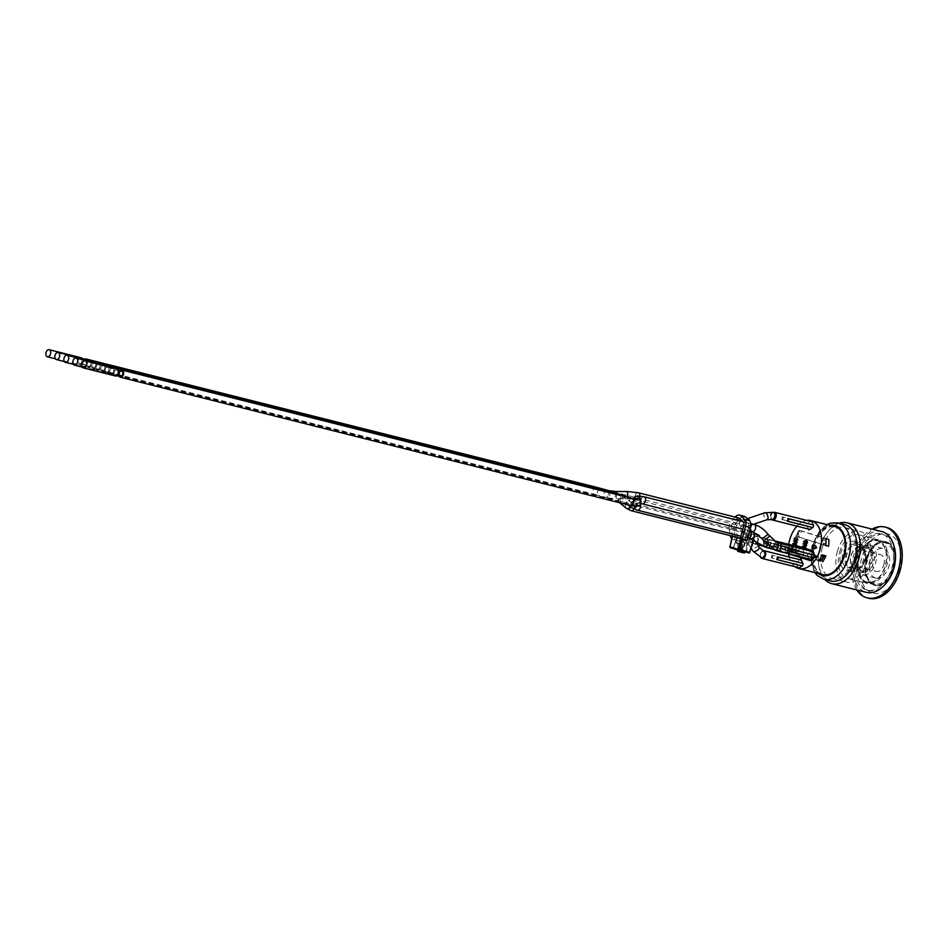 <?xml version="1.0" encoding="UTF-8"?>
<svg xmlns="http://www.w3.org/2000/svg" width="948" height="948" viewBox="0 0 948 948"><rect width="100%" height="100%" fill="white"/><g stroke="black" fill="none" stroke-linecap="round" stroke-linejoin="round"><path stroke-width="0.71" stroke-dasharray="4.74 3.56" d="M740.625 519.907L741.3 520.369L737.283 525.026L732.354 523.794L736.584 518.9L740.625 519.907A3.65 2.346 -75.9 0 0 739.44 523.58A3.65 2.346 -75.9 0 0 740.981 526.081A3.65 2.346 -75.9 0 0 744.121 523.237A3.65 2.346 -75.9 0 0 743.493 519.409L739.452 518.39M747.036 540.277L742.414 538.891L745.187 539.744L748.707 526.981L743.777 525.737M745.187 539.744L740.258 538.511M735.245 517.11L731.335 521.637L736.264 522.881A6.636 4.278 -75.9 0 0 734.19 530.394L729.261 529.162A6.636 4.278 104.1 0 1 731.335 521.637M729.261 529.162L730.327 535.632M730.339 535.703L735.269 536.935A6.636 4.278 -75.9 0 0 737.852 540.597L732.923 539.365A6.636 4.278 104.1 0 1 731.69 538.594M732.923 539.365L737.852 540.597M735.269 536.959L734.558 539.874M733.752 536.497L733.716 536.485A3.65 2.346 -75.9 0 1 732.294 534.471L731.216 527.929A3.65 2.346 -75.9 0 1 732.354 523.794M738.729 517.987A3.65 2.346 -75.9 0 0 736.584 518.9M736.667 540.526L741.028 541.829L736.667 540.526L737.473 537.694M740.281 541.64L737.959 550.101M739.807 550.61L742.165 542.055L741.348 541.806L742.083 539.128M744.381 516.328A6.636 4.278 -75.9 0 0 740.495 517.975L735.565 516.743M735.269 536.935L734.19 530.394M743.149 521.91L748.067 523.154L743.493 519.409M738.682 537.729L738.646 537.717A3.65 2.346 104.1 0 1 737.224 535.703L736.146 529.162L731.216 527.929M737.224 535.703L732.294 534.471M741.597 541.758L745.211 542.884L741.597 541.758L741.075 543.322L741.597 541.758M747.012 540.372L746.277 543.038L741.348 541.806M736.264 522.881L740.495 517.975M741.3 520.369L744.05 519.326L744.69 519.931M753.518 524.291L749.56 525.63A3.65 1.849 -108.6 0 1 746.645 522.763A3.65 1.849 -108.6 0 1 747.225 518.71L747.368 518.663A3.65 1.849 -108.6 0 0 747.225 518.71L744.05 519.326M736.146 529.162A3.65 2.346 104.1 0 1 737.283 525.026M739.476 541.107L740.198 538.203M746.277 543.038L747.095 543.287L744.737 551.855M744.405 553.051L742.568 552.483L745.211 542.884M742.414 538.891L741.846 540.716M748.067 523.154A3.65 2.346 104.1 0 1 748.707 526.981M742.165 542.055L747.095 543.287M742.568 552.483L737.639 551.238M744.476 542.694L742.758 548.928L739.31 548.062L741.028 541.829M747.083 540.123L740.341 538.239M741.703 541.806L740.506 543.903L737.046 543.026L737.271 540.692M736.928 539.483L735.885 541.995L736.489 543.512L739.938 544.389L741.893 543.607A1.327 0.853 104.1 0 1 742.426 544.662L742.296 548.762L741.36 548.75L742.983 548.987L742.165 549.449L744.559 542.694M735.885 541.995L737.461 542.493L738.042 543.785L738.184 548.418L737.864 547.648L741.36 548.75L741.49 544.65L742.426 544.662M740.127 541.581L738.741 548.584L739.31 548.062L737.864 547.648L737.828 543.654L741.49 544.65L737.046 543.026L736.489 543.512M749.003 552.909A0.83 0.64 107.2 0 1 748.873 552.897L740.495 550.302L740.198 549.378L741.324 549.686A0.83 0.64 -72.8 0 1 740.495 550.302L730.398 547.754L730.007 546.806M749.69 552.305A0.83 0.64 107.2 0 0 749.702 552.281L752.925 541.936M771.376 519.386L770.783 515.439L773.165 512.311M773.722 512.513A3.65 2.346 -75.9 0 0 770.985 515.522A3.65 2.346 -75.9 0 0 771.968 519.468M808.241 523.391L782.515 516.873L808.241 523.391A3.982 2.56 104.1 0 1 811.168 521.519M783.368 517.134A3.982 2.56 -75.9 0 0 782.669 519.694L807.53 525.939L806.677 525.678L807.388 523.118M808.976 529.185A3.982 2.56 104.1 0 1 808.585 529.02L808.834 529.091A3.982 2.56 104.1 0 1 807.53 525.939M813.017 527.645L812.163 527.372A3.982 2.56 104.1 0 1 812.14 527.42M812.163 527.372L787.29 521.127M782.515 516.873L781.816 519.433L782.669 519.694M781.816 519.433L806.677 525.678M787.847 553.537A23.072 14.86 104.1 0 1 787.492 549.71L787.622 546.972L788.416 547.209L765.51 541.462A3.982 2.56 -75.9 0 0 764.953 544.057L787.492 549.71A23.072 14.86 104.1 0 1 787.48 548.833L787.883 547.221L791.924 545.219M788.416 547.209A3.982 2.56 104.1 0 1 791.497 545.041M756.658 543.275L754.584 543.986L753.162 542.552L752.925 540.253L753.992 537.492L755.888 536.224L757.677 537.137L758.21 539.768L757.227 542.6M757.014 542.481L757.985 539.815L757.488 537.362L755.947 536.532L754.181 537.635L753.376 542.363L754.655 543.654L756.516 543.05M792.315 551.203L769.409 545.444A3.982 2.56 -75.9 0 0 770.072 543.915A3.982 2.56 -75.9 0 0 770.262 542.931L793.95 548.928L793.251 551.487L792.315 551.203A3.982 2.56 104.1 0 1 789.554 552.767A3.982 2.56 104.1 0 1 787.847 549.816M792.647 545.929A3.982 2.56 104.1 0 1 793.156 548.691M765.51 541.462L787.622 546.972M764.716 541.213L764.017 543.773L764.953 544.057M769.409 545.444L770.345 545.728L771.056 543.168L770.262 542.931M764.017 543.773L786.911 549.532M793.251 551.487L770.345 545.728M771.056 543.168L793.95 548.928M797.671 561.773L771.945 555.255L797.671 561.773A3.982 2.56 104.1 0 1 799.211 560.114L798.963 560.055A3.982 2.56 104.1 0 1 799.816 559.794L800.065 559.853A3.982 2.56 104.1 0 1 800.491 559.877L800.859 558.55M772.798 555.516A3.982 2.56 -75.9 0 0 772.099 558.076L796.96 564.333L796.107 564.06L796.806 561.5M802.446 566.027L801.581 565.766A3.982 2.56 104.1 0 1 801.558 565.802M798.654 567.627A3.982 2.56 104.1 0 1 796.96 564.333M801.581 565.766L776.72 559.51M760.723 557.673L760.355 553.359L762.785 550.622M763.65 550.954L763.353 550.895C759.869 553.016 759.431 555.398 762.038 558.052M771.945 555.255L771.234 557.815L796.107 564.06M771.234 557.815L772.099 558.076M763.815 546.107L763.602 542.078L766.268 539.211L767.43 539.376L767.927 545.183M767.75 545.029L768.283 543.773L767.299 539.685L765.569 539.791L763.519 543.536L764.811 546.593M802.529 554.367L779.635 548.608A3.982 2.56 -75.9 0 0 780.299 547.079A3.982 2.56 -75.9 0 0 780.477 546.095L804.177 552.091L803.466 554.651L802.529 554.367A3.982 2.56 104.1 0 1 799.768 555.943A3.982 2.56 104.1 0 1 798.074 552.98L797.126 552.696L797.837 550.136L798.631 550.385A3.982 2.56 104.1 0 1 801.712 548.217M802.861 549.093A3.982 2.56 104.1 0 1 803.383 551.855M798.631 550.385L775.737 544.626A3.982 2.56 -75.9 0 0 775.168 547.233L798.074 552.98M775.737 544.626L797.837 550.136M774.943 544.377L774.232 546.937L775.168 547.233M779.635 548.608L780.571 548.904L781.27 546.344L780.477 546.095M774.232 546.937L797.126 552.696M803.466 554.651L780.571 548.904M781.27 546.344L804.177 552.091M808.845 553.549L785.157 547.541L808.845 553.549A3.982 2.56 104.1 0 1 811.476 551.333L812.531 554.864L814.036 555.327L813.597 556.926L812.448 556.571A21.413 13.793 104.1 0 1 810.576 559.142M813.692 557.827L812.744 557.531A3.982 2.56 104.1 0 1 812.72 557.578M773.829 549.2L773.509 545.088L776.163 542.173M777.052 542.647L775.014 543.038L773.722 545.112L773.568 547.92L774.812 549.65M785.157 547.541L784.458 550.101L807.352 555.86L808.052 553.3M812.744 557.531L789.85 551.772M784.458 550.101L807.352 555.86M785.951 547.79A3.982 2.56 -75.9 0 0 785.394 550.397M809.983 559.107A3.982 2.56 104.1 0 1 808.289 556.144M809.26 530.122L808.834 529.091M811.417 560.908L789.85 554.225A23.072 14.86 104.1 0 1 789.447 549.33L787.444 548.821M789.447 549.33L787.48 548.833M789.411 549.319L789.85 547.719L787.883 547.221M799.211 560.114L800.065 559.853M795.088 566.738A24.731 15.926 104.1 0 1 793.452 565.257A24.731 15.926 104.1 0 1 789.21 557.045M814.379 555.327L812.531 554.864M866.602 559.273A22.574 14.54 -75.9 0 0 875.004 585.461A22.574 14.54 -75.9 0 0 894.604 567.117A22.574 14.54 -75.9 0 0 886.001 541.687A22.574 14.54 -75.9 0 0 866.602 559.273M865.986 559.119A22.574 14.54 104.1 0 1 885.385 541.533A22.574 14.54 104.1 0 1 893.988 566.963A22.574 14.54 104.1 0 1 874.388 585.307A22.574 14.54 104.1 0 1 865.986 559.119M789.85 547.719L788.44 547.399M90.178 360.524A3.65 2.346 -75.9 0 0 87.015 363.499A3.65 2.346 -75.9 0 0 88.401 367.611A3.65 2.346 -75.9 0 0 91.541 364.767A3.65 2.346 -75.9 0 0 91.221 361.318M90.83 364.542A2.489 1.6 -75.9 0 0 89.894 361.662A2.489 1.6 -75.9 0 0 87.737 363.676A2.489 1.6 -75.9 0 0 88.685 366.485A2.489 1.6 -75.9 0 0 90.83 364.542M81.184 357.74A3.65 2.346 -75.9 0 0 78.02 360.714A3.65 2.346 -75.9 0 0 79.407 364.826A3.65 2.346 -75.9 0 0 82.547 361.982A3.65 2.346 -75.9 0 0 82.227 358.534M81.836 361.757A2.489 1.6 -75.9 0 0 80.9 358.865A2.489 1.6 -75.9 0 0 78.743 360.892A2.489 1.6 -75.9 0 0 79.691 363.7A2.489 1.6 -75.9 0 0 81.836 361.757M86.754 363.001A2.489 1.6 104.1 0 1 84.621 364.933A2.489 1.6 104.1 0 1 83.673 362.136A2.489 1.6 104.1 0 1 85.83 360.11A2.489 1.6 104.1 0 1 86.754 363.001M95.748 365.786A2.489 1.6 104.1 0 1 93.603 367.717A2.489 1.6 104.1 0 1 92.655 364.921A2.489 1.6 104.1 0 1 94.824 362.894A2.489 1.6 104.1 0 1 95.748 365.786M620.596 497.83L627.351 498.293C630.704 498.529 630.669 497.866 627.244 496.314L621.627 495.152C617.195 495.413 616.852 496.302 620.596 497.83A3.65 0.758 -74.1 0 1 620.596 497.83A3.65 0.758 -74.1 0 0 620.336 501.456L634.082 505.166A3.65 2.346 -75.9 0 0 637.222 502.322A3.65 2.346 -75.9 0 0 635.859 498.091A3.65 2.346 -75.9 0 0 632.731 500.923A3.65 2.346 -75.9 0 0 634.082 505.166L741.952 532.29A3.65 2.346 -75.9 0 0 745.092 529.446A3.65 2.346 -75.9 0 0 743.73 525.204A3.65 2.346 -75.9 0 0 741.206 526.65A3.65 2.346 -75.9 0 0 740.483 530.406A3.65 2.346 -75.9 0 0 741.952 532.29L744.796 533.712A3.65 3.223 -26.7 0 0 751.622 531.472M84.822 359.185A3.65 2.346 -75.9 0 0 82.784 362.906A3.65 2.346 -75.9 0 0 84.336 366.058A3.65 2.346 -75.9 0 0 87.477 363.214A3.65 2.346 -75.9 0 0 87.157 359.766M93.816 361.97A3.65 2.346 -75.9 0 0 91.778 365.691A3.65 2.346 -75.9 0 0 93.331 368.855A3.65 2.346 -75.9 0 0 96.459 366.011A3.65 2.346 -75.9 0 0 96.139 362.551M815.564 557.424L812.448 556.571M833.766 526.33A24.897 16.033 -75.9 0 0 814.202 546.012A24.897 16.033 -75.9 0 0 821.715 574.298M822.971 574.772A24.897 16.033 -75.9 0 0 823.468 574.903A24.897 16.033 -75.9 0 0 845.083 554.675A24.897 16.033 -75.9 0 0 835.603 526.626A24.897 16.033 -75.9 0 0 835.105 526.507M823.504 574.749A24.731 15.926 104.1 0 1 822.971 574.595A24.731 15.926 104.1 0 1 814.19 546.463A24.731 15.926 104.1 0 1 835.567 526.78M836.681 527.135A24.731 15.926 104.1 0 1 844.976 554.651A24.731 15.926 104.1 0 1 824.665 574.962M844.739 524.635A29.044 18.711 -75.9 0 0 826.206 533.771A29.044 18.711 -75.9 0 0 819.771 547.269A29.044 18.711 -75.9 0 0 818.562 564.155A29.044 18.711 -75.9 0 0 829.95 580.792A29.044 18.711 -75.9 0 0 830.578 580.97M820.731 574.05A24.897 16.033 104.1 0 1 813.218 545.764A24.897 16.033 104.1 0 1 832.782 526.081M839.063 523.213A31.367 20.204 -75.9 0 0 827.011 532.681A31.367 20.204 -75.9 0 0 818.764 565.494A31.367 20.204 -75.9 0 0 824.902 579.548M881.747 531.544A31.367 20.204 -75.9 0 0 854.646 556.512A31.367 20.204 -75.9 0 0 865.773 592.192A31.367 20.204 -75.9 0 0 866.448 592.381M856.222 556.429A29.044 18.711 -75.9 0 0 867.017 590.13A29.044 18.711 -75.9 0 0 891.985 567.508A29.044 18.711 -75.9 0 0 881.178 533.807A29.044 18.711 -75.9 0 0 856.222 556.429M893.964 545.929A29.044 18.711 -75.9 0 0 883.145 534.293A29.044 18.711 -75.9 0 0 858.189 556.926A29.044 18.711 -75.9 0 0 868.984 590.628A29.044 18.711 -75.9 0 0 884.01 585.485M899.308 569.404A30.537 19.671 104.1 0 1 872.397 593.01A30.537 19.671 104.1 0 1 861.696 557.756A30.537 19.671 104.1 0 1 888.608 534.151A30.537 19.671 104.1 0 1 899.308 569.404M886.7 527.491A36.51 23.522 -75.9 0 0 855.309 555.931A36.51 23.522 -75.9 0 0 868.095 598.081A36.51 23.522 -75.9 0 0 868.889 598.307M856.755 589.94A36.51 23.522 104.1 0 1 872.042 529.114M820.648 560.588A21.413 13.793 -75.9 0 0 823.065 556.713L822.331 556.523A21.413 13.793 104.1 0 1 819.984 560.315L817.022 559.569A21.413 13.793 104.1 0 1 816.595 560.126L819.048 560.742M789.85 554.225L787.871 553.727M814.249 548.856L812.732 546.522L814.225 545.42M814.32 548.347L816.204 547.648L815.292 546.226M796.581 544.792L792.884 543.157M793.132 543.216L796.19 542.209M796.439 542.268L793.381 541.344M795.728 540.893L794.305 538.689L795.716 537.658M795.81 540.419L797.588 539.768L796.711 538.417M806.037 547.719L802.352 546.084M802.589 546.143L805.658 545.147M805.907 545.207L802.849 544.271M805.243 543.334L807.068 542.611L805.077 540.905M804.982 543.761L803.785 541.592L806.084 540.514M790.407 547.897L794.768 545.159M796.972 526.164A24.731 15.926 104.1 0 1 805.753 520.594A24.731 15.926 104.1 0 1 806.736 520.405M825.874 538.654L825.898 538.642A24.067 15.5 -75.9 0 0 825.898 538.642L823.99 538.049A21.413 13.793 104.1 0 1 824.132 543.299L825.198 543.631A23.072 14.86 104.1 0 1 825.033 545.313L825.661 545.503M795.751 536.272L797.292 536.71A23.072 14.86 104.1 0 1 800.645 530.809L798.986 530.323A24.731 15.926 104.1 0 0 795.751 536.272L798.702 537.006A24.731 15.926 104.1 0 1 801.937 531.07L828.825 539.4M799.946 530.596A24.067 15.5 -75.9 0 0 796.664 536.521M823.99 538.049L822.757 537.741A21.413 13.793 104.1 0 1 822.9 542.991L824.132 543.299M822.9 542.991L825.198 543.631M823.966 543.322A23.072 14.86 104.1 0 1 823.8 545.005L825.033 545.313M797.292 536.71L796.059 536.402A23.072 14.86 104.1 0 1 799.413 530.501L800.645 530.809M799.413 530.501L822.757 537.741M823.8 545.005L796.059 536.402M798.702 537.006L825.672 545.373M824.819 555.575A23.072 14.86 -75.9 0 0 824.843 555.528L821.158 554.592A23.072 14.86 104.1 0 1 820.909 555.161L821.975 555.421M823.859 555.895A23.072 14.86 104.1 0 1 823.397 556.855L822.331 556.523M795.917 552.874L794.969 552.613A24.067 15.5 104.1 0 1 795.171 547.043L796.083 547.304A23.404 15.073 -75.9 0 0 795.917 552.874L796.154 552.945A23.072 14.86 104.1 0 1 796.296 547.363L796.083 547.304M796.296 547.363L795.171 547.043M819.984 560.315L821.383 560.742M817.022 559.569L819.368 560.268M818.894 560.149A24.067 15.5 -75.9 0 0 821.537 555.35L821.963 555.457M821.537 555.35L820.909 555.161M792.706 546.427A24.067 15.5 -75.9 0 0 792.504 551.997L794.969 552.613M792.504 551.997L796.154 552.945M823.065 556.713L824.144 557.045M793.346 546.629A23.072 14.86 104.1 0 1 793.417 546.001L797.102 546.937A23.072 14.86 -75.9 0 0 796.948 553.822L793.251 552.897A23.072 14.86 104.1 0 1 793.203 552.21M793.251 552.897L795.775 553.466A24.731 15.926 104.1 0 1 796.059 546.605L797.102 546.937M795.775 553.466L796.948 553.822M824.843 555.528L825.898 555.848M796.059 546.605L793.417 546.001M821.158 554.592L822.2 554.924M792.374 545.681A24.731 15.926 -75.9 0 0 792.078 552.53M818.965 560.861L816.595 560.126M801.937 531.07L798.986 530.323M788.618 553.964A24.731 15.926 104.1 0 1 788.736 544.353M117.161 368.891A3.65 2.346 -75.9 0 0 113.985 371.853A3.65 2.346 -75.9 0 0 115.383 375.965M117.801 372.908A2.489 1.6 -75.9 0 0 116.877 370.016A2.489 1.6 -75.9 0 0 114.72 372.043A2.489 1.6 -75.9 0 0 115.668 374.839A2.489 1.6 -75.9 0 0 117.801 372.908M108.167 366.106A3.65 2.346 -75.9 0 0 104.991 369.068A3.65 2.346 -75.9 0 0 106.389 373.18A3.65 2.346 -75.9 0 0 109.53 370.336A3.65 2.346 -75.9 0 0 109.21 366.888M108.807 370.123A2.489 1.6 -75.9 0 0 107.882 367.231A2.489 1.6 -75.9 0 0 105.726 369.258A2.489 1.6 -75.9 0 0 106.674 372.054A2.489 1.6 -75.9 0 0 108.807 370.123M99.173 363.321A3.65 2.346 -75.9 0 0 96.009 366.284A3.65 2.346 -75.9 0 0 97.395 370.395A3.65 2.346 -75.9 0 0 100.535 367.551A3.65 2.346 -75.9 0 0 100.215 364.103M99.813 367.326A2.489 1.6 -75.9 0 0 98.888 364.447A2.489 1.6 -75.9 0 0 96.732 366.461A2.489 1.6 -75.9 0 0 97.68 369.27A2.489 1.6 -75.9 0 0 99.813 367.326M104.742 368.571A2.489 1.6 104.1 0 1 102.597 370.514A2.489 1.6 104.1 0 1 101.649 367.706A2.489 1.6 104.1 0 1 103.818 365.679A2.489 1.6 104.1 0 1 104.742 368.571M120.586 376.083A2.489 1.6 104.1 0 1 119.638 373.275A2.489 1.6 104.1 0 1 121.806 371.249M113.736 371.355A2.489 1.6 104.1 0 1 111.591 373.299A2.489 1.6 104.1 0 1 110.643 370.49A2.489 1.6 104.1 0 1 112.812 368.464A2.489 1.6 104.1 0 1 113.736 371.355M633.679 498.707A3.65 3.602 172.5 0 0 633.406 500.082L639.509 503.258L634.402 503.163L633.62 498.695M636.072 503.518A3.65 3.602 172.5 0 0 640.682 499.572L640.493 501.172L638.217 503.139L640.777 503.507L639.153 503.104A3.65 2.346 -75.9 0 0 639.106 503.092A3.65 2.346 -75.9 0 0 635.93 506.054A3.65 2.346 -75.9 0 0 637.329 510.166M120.135 370.834A3.65 2.346 -75.9 0 0 118.915 375.657M748.588 536.639C746.905 535.17 746.977 534.577 748.79 534.85L751.93 536.319L755.295 541.272L748.588 536.639A3.65 2.785 -62 0 0 748.671 537.089A3.65 2.785 -62 0 0 749.844 538.665M111.805 367.54A3.65 2.346 -75.9 0 0 109.767 371.261A3.65 2.346 -75.9 0 0 111.307 374.424A3.65 2.346 -75.9 0 0 114.447 371.58A3.65 2.346 -75.9 0 0 114.127 368.132M102.811 364.755A3.65 2.346 -75.9 0 0 100.772 368.476A3.65 2.346 -75.9 0 0 102.313 371.64A3.65 2.346 -75.9 0 0 105.453 368.796A3.65 2.346 -75.9 0 0 105.133 365.336M866.436 559.273A21.247 13.687 104.1 0 1 884.697 542.73A21.247 13.687 104.1 0 1 892.791 566.667A21.247 13.687 104.1 0 1 874.34 583.932A21.247 13.687 104.1 0 1 866.436 559.273M875.466 578.043A15.263 9.836 104.1 0 1 870.051 560.671A15.263 9.836 104.1 0 1 883.24 548.525A15.263 9.836 104.1 0 1 883.572 548.619A15.263 9.836 104.1 0 1 888.987 565.98A15.263 9.836 104.1 0 1 875.798 578.138A15.263 9.836 104.1 0 1 875.466 578.043M859.054 557.424A21.247 13.687 104.1 0 1 877.315 540.87A21.247 13.687 104.1 0 1 885.396 564.807A21.247 13.687 104.1 0 1 866.946 582.072A21.247 13.687 104.1 0 1 859.054 557.424M858.852 557.317A22.574 14.54 -75.9 0 0 867.242 583.518A22.574 14.54 -75.9 0 0 886.842 565.174A22.574 14.54 -75.9 0 0 878.251 539.744A22.574 14.54 -75.9 0 0 858.852 557.317M870.276 545.278A15.263 9.836 104.1 0 1 875.691 562.638A15.263 9.836 104.1 0 1 862.502 574.796A15.263 9.836 104.1 0 1 862.17 574.701A15.263 9.836 104.1 0 1 856.755 557.329A15.263 9.836 104.1 0 1 869.944 545.183A15.263 9.836 104.1 0 1 870.276 545.278M863 571.656A12.111 7.797 104.1 0 1 858.71 557.874A12.111 7.797 104.1 0 1 869.174 548.24A12.111 7.797 104.1 0 1 869.435 548.311A12.111 7.797 104.1 0 1 873.736 562.093A12.111 7.797 104.1 0 1 863.273 571.739A12.111 7.797 104.1 0 1 863 571.656M866.97 547.695A12.111 7.797 104.1 0 1 871.271 561.477A12.111 7.797 104.1 0 1 860.808 571.111A12.111 7.797 104.1 0 1 860.547 571.04A12.111 7.797 104.1 0 1 856.245 557.258A12.111 7.797 104.1 0 1 866.709 547.624A12.111 7.797 104.1 0 1 866.97 547.695M860.192 572.319A13.438 8.662 104.1 0 1 855.416 557.033A13.438 8.662 104.1 0 1 867.041 546.332A13.438 8.662 104.1 0 1 867.325 546.415A13.438 8.662 104.1 0 1 872.101 561.702A13.438 8.662 104.1 0 1 860.476 572.402A13.438 8.662 104.1 0 1 860.192 572.319M858.71 544.247A13.438 8.662 104.1 0 1 863.474 559.533A13.438 8.662 104.1 0 1 851.861 570.234A13.438 8.662 104.1 0 1 851.577 570.151A13.438 8.662 104.1 0 1 846.801 554.864A13.438 8.662 104.1 0 1 858.414 544.164A13.438 8.662 104.1 0 1 858.71 544.247M851.174 571.597A14.931 9.622 104.1 0 1 845.877 554.604A14.931 9.622 104.1 0 1 858.781 542.718A14.931 9.622 104.1 0 1 859.101 542.801A14.931 9.622 104.1 0 1 864.41 559.794A14.931 9.622 104.1 0 1 851.505 571.691A14.931 9.622 104.1 0 1 851.174 571.597M853.935 541.509A14.931 9.622 104.1 0 1 859.232 558.502A14.931 9.622 104.1 0 1 846.327 570.388A14.931 9.622 104.1 0 1 846.007 570.293A14.931 9.622 104.1 0 1 840.71 553.3A14.931 9.622 104.1 0 1 853.615 541.415A14.931 9.622 104.1 0 1 853.935 541.509M857.122 558.111A11.613 7.477 104.1 0 1 847.133 567.165A11.613 7.477 104.1 0 1 842.713 554.082A11.613 7.477 104.1 0 1 852.797 544.638A11.613 7.477 104.1 0 1 857.122 558.111M865.251 560.161A11.613 7.477 -75.9 0 0 860.926 546.676A11.613 7.477 -75.9 0 0 850.842 556.12A11.613 7.477 -75.9 0 0 855.262 569.215A11.613 7.477 -75.9 0 0 865.251 560.161M883.844 564.724A8.627 5.558 -75.9 0 0 880.633 554.71A8.627 5.558 -75.9 0 0 873.144 561.726A8.627 5.558 -75.9 0 0 876.426 571.454A8.627 5.558 -75.9 0 0 883.844 564.724M865.05 560.102A11.281 7.264 -75.9 0 0 865.512 553.537A11.281 7.264 -75.9 0 0 855.558 548.513A11.281 7.264 -75.9 0 0 851.399 565.055A11.281 7.264 -75.9 0 0 862.55 565.34A11.281 7.264 -75.9 0 0 865.05 560.102M865.382 560.09A8.627 5.558 104.1 0 1 863.474 564.096A8.627 5.558 104.1 0 1 857.964 566.809A8.627 5.558 104.1 0 1 854.669 557.08A8.627 5.558 104.1 0 1 862.17 550.065A8.627 5.558 104.1 0 1 865.737 555.066A8.627 5.558 104.1 0 1 865.382 560.09M822.248 547.991A26.224 16.886 104.1 0 1 844.787 527.562A26.224 16.886 104.1 0 1 854.539 557.993A26.224 16.886 104.1 0 1 832 578.422A26.224 16.886 104.1 0 1 822.248 547.991M837.274 551.76A26.224 16.886 104.1 0 1 859.812 531.342A26.224 16.886 104.1 0 1 869.802 560.884A26.224 16.886 104.1 0 1 847.026 582.202A26.224 16.886 104.1 0 1 837.274 551.76M839.525 552.459A22.574 14.54 104.1 0 1 858.924 534.873A22.574 14.54 104.1 0 1 867.515 560.315A22.574 14.54 104.1 0 1 847.915 578.659A22.574 14.54 104.1 0 1 839.525 552.459M739.938 544.389L741.3 543.358M736.869 537.516L732.982 548.442L739.144 549.994L739.867 549.39L733.42 547.778L738.705 549.425A0.83 0.64 -72.8 0 1 737.888 550.03L732.78 548.454A0.83 0.64 107.2 0 0 733.598 547.837L736.821 537.492M743.031 539.045L739.867 549.39L740.992 549.698A0.83 0.64 107.2 0 0 741.395 550.622L746.503 552.198A0.83 0.64 -72.8 0 1 746.1 551.286L746.289 552.21L740.139 550.658L738.705 549.425L741.94 539.08M741.893 543.607L737.734 543.24L737.698 547.754A0.664 0.664 0 0 0 738.16 548.406L738.717 548.584A0.664 0.664 0 0 0 738.741 548.584L742.177 549.449A0.664 0.664 0 0 0 742.983 548.987L744.701 542.742M737.994 543.548A1.327 0.853 -75.9 0 0 737.461 542.493M739.144 549.994L732.543 548.347L733.42 547.778L736.75 537.469M748.695 540.787L746.289 552.21M740.139 550.658L737.888 550.03M748.624 540.775L746.1 551.286L740.992 549.698L743.516 539.175M742.426 539.211L739.843 549.733L745.993 551.286L748.576 540.763M742.782 538.855L740.198 549.378L730.102 546.83L732.685 536.319M749.702 552.281L741.324 549.686L744.547 539.341M638.312 492.747A3.65 2.346 -75.9 0 0 634.982 497.131A3.65 2.346 -75.9 0 0 636.535 499.821L740.981 526.081L749.56 525.63A3.65 1.849 -108.6 0 0 750.449 522.869A3.65 1.849 -108.6 0 0 750.141 521.578M774.374 512.276A3.982 2.56 -75.9 0 0 771.151 515.368A3.982 2.56 -75.9 0 0 772.205 519.871A3.982 2.56 -75.9 0 0 772.49 520.002M757.334 542.647A3.982 2.56 -75.9 0 0 758.127 540.905A3.982 2.56 -75.9 0 0 758.258 538.346A3.982 2.56 -75.9 0 0 756.646 536.284A3.982 2.56 -75.9 0 0 753.186 539.519A3.982 2.56 -75.9 0 0 754.703 544.01A3.982 2.56 -75.9 0 0 756.717 543.358M763.863 550.669A3.982 2.56 -75.9 0 0 763.733 550.658A3.982 2.56 -75.9 0 0 760.521 553.988A3.982 2.56 -75.9 0 0 761.86 558.372M768.354 544.271A3.982 3.045 -62 0 0 768.769 541.13A3.982 3.045 -62 0 0 767.489 539.412A3.982 3.045 -62 0 0 767.027 539.222M769.717 546.652A3.982 2.56 -75.9 0 0 770.7 544.673A3.982 2.56 -75.9 0 0 770.771 541.877A3.982 2.56 -75.9 0 0 769.219 540.04A3.982 2.56 -75.9 0 0 765.759 543.287A3.982 2.56 -75.9 0 0 767.276 547.766M779.552 543.24A3.982 2.56 -75.9 0 0 777.633 543.808A3.982 2.56 -75.9 0 0 775.914 547.897A3.982 2.56 -75.9 0 0 777.609 550.966M621.627 495.152A3.65 0.758 -74.1 0 1 622.338 494.441A3.65 0.758 -74.1 0 1 622.089 498.056A3.65 0.758 -74.1 0 1 620.336 501.456L608.166 497.996A3.65 0.758 -74.1 0 1 608.415 494.394A3.65 0.758 -74.1 0 1 609.955 491.04M610.168 490.981A3.65 0.758 -74.1 0 1 609.896 494.69A3.65 0.758 -74.1 0 1 608.166 497.996L594.645 494.358A3.65 2.346 -75.9 0 0 597.785 491.514A3.65 2.346 -75.9 0 0 597.465 488.054M596.422 487.272A3.65 2.346 -75.9 0 0 593.258 490.235A3.65 2.346 -75.9 0 0 594.645 494.358L84.336 366.058M751.598 531.342A3.65 3.223 -26.7 0 0 747 529.008A3.65 3.223 -26.7 0 0 744.796 533.712L747.202 538.476A3.65 3.223 -26.7 0 0 753.719 535.193A3.65 3.223 -26.7 0 0 747.202 538.476C747.19 540.976 756.089 544.543 754.644 543.654M627.529 491.538L627.244 496.314M627.351 498.293L636.535 499.821A3.65 2.346 -75.9 0 0 639.675 496.977A3.65 2.346 -75.9 0 0 639.853 495.946M616.236 491.491L616.2 498.79L627.493 498.838L627.742 496.776M607.194 490.507A3.65 2.346 -75.9 0 0 604.03 493.47A3.65 2.346 -75.9 0 0 605.417 497.582A3.65 2.346 -75.9 0 0 608.557 494.738A3.65 2.346 -75.9 0 0 608.758 493.197A3.65 2.346 -75.9 0 0 608.237 491.289M93.331 368.855L605.417 497.582L616.2 498.79L616.473 493.363M764.74 512.797A3.65 1.849 -108.6 0 0 763.922 515.961A3.65 1.849 -108.6 0 0 766.079 519.563A3.65 1.849 -108.6 0 0 767.074 519.717M773.319 512.347A3.65 2.346 -75.9 0 0 770.238 515.013A3.65 2.346 -75.9 0 0 771.162 519.279M818.088 573.386A25.726 16.566 104.1 0 1 812.483 546.475A25.726 16.566 104.1 0 1 830.152 525.417M838.091 522.964A29.044 18.711 -75.9 0 0 812.874 546.569A29.044 18.711 -75.9 0 0 823.93 579.299M644.012 496.764A3.65 2.346 -75.9 0 0 640.848 499.726A3.65 2.346 -75.9 0 0 642.234 503.838M635.539 499.027A3.65 3.602 172.5 0 0 637.186 505.758A3.65 3.602 172.5 0 0 640.907 502.902M632.174 498.364A3.65 2.346 -75.9 0 0 629.199 500.698A3.65 2.346 -75.9 0 0 630.384 505.438M754.122 524.445A3.65 2.346 -75.9 0 0 750.946 527.408A3.65 2.346 -75.9 0 0 752.333 531.52M768.022 534.317L762.251 538.796M769.551 536.295L763.792 540.775M640.386 504.336A3.65 2.346 -75.9 0 0 639.509 503.258M749.821 530.916A3.65 2.346 -75.9 0 0 747.225 532.456A3.65 2.346 -75.9 0 0 746.609 536.331A3.65 2.346 -75.9 0 0 748.031 538.002M753.281 532.219A3.65 2.785 -62 0 0 748.79 534.85M626.142 496.314A3.65 2.346 -75.9 0 0 622.8 500.497A3.65 2.346 -75.9 0 0 624.353 503.4A3.65 2.346 -75.9 0 0 627.493 500.556A3.65 2.346 -75.9 0 0 627.173 497.108M629.851 505.308A3.65 3.354 -51.4 0 0 632.174 498.921A3.65 3.354 -51.4 0 0 626.427 501.99A3.65 3.354 -51.4 0 0 627.86 504.81M636.499 506.351A3.65 3.354 -51.4 0 0 636.831 503.246M634.354 501.208A3.65 3.354 -51.4 0 0 631.297 507.559M767.122 539.602A3.65 2.785 -62 0 0 763.081 541.746A3.65 2.785 -62 0 0 763.898 546.143M767.631 544.922A3.65 2.785 -62 0 0 768.247 543.891M759.135 547.221A3.65 1.671 -32.1 0 0 758.222 546.771A3.65 1.671 -32.1 0 0 754.359 548.311A3.65 1.671 -32.1 0 0 752.949 551.096M753.696 538.571A3.65 1.671 -32.1 0 0 749.667 539.317A3.65 1.671 -32.1 0 0 747.605 542.576A3.65 1.671 -32.1 0 0 748.505 543.026A3.65 1.671 -32.1 0 0 752.12 541.687M745.969 535.928A3.65 2.346 -75.9 0 0 744.607 531.698A3.65 2.346 -75.9 0 0 741.431 534.66A3.65 2.346 -75.9 0 0 742.829 538.772A3.65 2.346 -75.9 0 0 743.066 538.82A3.65 2.346 -75.9 0 0 745.969 535.928M618.321 493.825A3.65 2.346 -75.9 0 0 615.335 496.195A3.65 2.346 -75.9 0 0 615.821 500.508A3.65 2.346 -75.9 0 0 616.532 500.911A3.65 2.346 -75.9 0 0 619.672 498.067A3.65 2.346 -75.9 0 0 619.352 494.607M618.677 501.93A3.65 2.536 -50.2 0 0 618.76 502.013A3.65 2.536 -50.2 0 0 623.594 500.023A3.65 2.536 -50.2 0 0 623.44 496.397A3.65 2.536 -50.2 0 0 619.198 497.522A3.65 2.536 -50.2 0 0 618.677 501.93M630.467 506.907A3.65 2.536 -50.2 0 0 630.965 506.173A3.65 2.536 -50.2 0 0 630.894 502.618A3.65 2.536 -50.2 0 0 630.811 502.547A3.65 2.536 -50.2 0 0 626.533 503.732A3.65 2.536 -50.2 0 0 626.142 508.152M633.916 509.064A3.65 2.346 -75.9 0 0 634.39 507.879A3.65 2.346 -75.9 0 0 633.762 504.052A3.65 2.346 -75.9 0 0 633.039 503.649A3.65 2.346 -75.9 0 0 629.863 506.611A3.65 2.346 -75.9 0 0 631.261 510.723M867.112 559.427A21.745 14.007 -75.9 0 0 882.197 583.79A21.745 14.007 -75.9 0 0 892.198 547.506A21.745 14.007 -75.9 0 0 867.112 559.427M858.746 557.329A21.745 14.007 104.1 0 1 883.82 545.396A21.745 14.007 104.1 0 1 873.831 581.693A21.745 14.007 104.1 0 1 858.746 557.329M746.479 552.198L741.372 550.61M773.841 540.609L756.54 536.26M789.554 552.767L763.993 546.344M757.57 544.733L754.561 543.974M767.43 539.376L775.12 541.521M799.768 555.943L774.03 549.473M886.001 541.687L885.385 541.533C894.237 545.42 897.069 554.402 893.869 568.504C889.508 580.674 883.015 586.267 874.388 585.307L875.004 585.461M64.346 361.567L88.401 367.611M55.351 358.782L79.407 364.826M85.83 360.11L80.9 358.865M84.621 364.933L79.691 363.7M94.824 362.894L89.894 361.662M93.603 367.717L88.685 366.485M751.811 531.39L751.326 530.418C751.29 527.918 742.58 524.386 743.73 525.204L610.773 491.147M756.457 536.58L753.719 535.193L751.906 531.591M826.834 524.588L820.067 530.003L811.761 546.155L811.417 564.747L814.782 572.545M822.485 574.654L823.468 574.903M834.619 526.377L835.603 526.626M818.562 564.155L818.764 565.494M826.206 533.771L827.011 532.681M883.145 534.293L881.178 533.807M868.984 590.628L867.017 590.13M82.334 367.137L106.389 373.18M73.34 364.352L97.395 370.395M103.818 365.679L98.888 364.447M102.597 370.514L97.68 369.27M118.547 370.431L116.877 370.016M117.327 375.266L115.668 374.839M112.812 368.464L107.882 367.231M111.591 373.299L106.674 372.054M633.584 501.611L633.726 502.63L633.916 501.03M750.804 523.604L742.817 521.601M749.631 530.844L742.841 529.138L749.631 530.868M747.688 537.919L740.898 536.201M627.825 504.798L119.27 376.427M116.663 375.764L111.307 374.424M630.775 498.008L633.489 499.975M767.299 539.685L758.803 535.158M755.734 541.806L754.987 540.621M751.195 548.299L747.605 542.576L742.829 538.772L740.364 538.156M621.746 495.212L633.039 503.649L744.607 531.698L752.985 537.516M619.636 502.736L616.532 500.911L102.313 371.64M866.946 582.072L874.34 583.932M877.315 540.87L884.697 542.73M858.924 534.873L878.251 539.744C869.375 538.82 862.81 544.65 858.556 557.258C855.689 571.052 858.58 579.797 867.242 583.518L847.915 578.659M862.502 574.796L875.798 578.138M869.944 545.183L883.24 548.525M860.808 571.111L863.273 571.739M866.709 547.624L869.174 548.24M851.861 570.234L860.476 572.402M858.414 544.164L867.041 546.332M846.327 570.388L851.505 571.691M853.615 541.415L858.781 542.718M847.133 567.165L855.262 569.215M852.797 544.638L860.926 546.676M857.964 566.809L876.426 571.454M862.17 550.065L880.633 554.71M865.737 555.066L865.512 553.537M863.474 564.096L862.55 565.34M832 578.422L847.026 582.202M844.787 527.562L859.812 531.342"/><path stroke-width="1.42" d="M639.853 495.946A3.65 2.346 -75.9 0 0 638.312 492.747L738.729 517.987A3.65 2.346 -75.9 0 1 739.452 518.39L743.149 521.91A3.65 2.346 -75.9 0 1 743.777 525.737L740.258 538.511L736.75 537.469L747.036 540.277M750.543 527.55A6.636 4.278 -75.9 0 0 749.394 520.582L744.464 519.35A6.636 4.278 104.1 0 1 745.614 526.306L750.543 527.55L747.012 540.372M744.464 519.35L740.779 515.831L745.697 517.075L749.394 520.582M735.245 517.11L735.565 516.743A6.636 4.278 104.1 0 1 739.452 515.084A6.636 4.278 104.1 0 1 740.779 515.831M730.327 535.632L730.339 535.703A6.636 4.278 104.1 0 0 731.69 538.594M738.729 550.338L730.398 547.754L738.753 550.35A0.83 0.83 0 0 0 738.8 550.361L738.8 550.361A0.83 0.64 107.2 0 1 738.753 550.35L738.753 550.35A0.83 0.64 107.2 0 1 738.374 549.437L729.818 546.771A0.83 0.83 0 0 0 730.375 547.754L730.375 547.754A0.83 0.64 -72.8 0 1 729.996 546.842L732.235 536.212L735.269 536.959L733.752 536.497M737.959 550.101L737.639 551.238L739.487 551.807L739.807 550.61M742.083 539.128L745.614 526.306M745.697 517.075A6.636 4.278 -75.9 0 0 744.381 516.328L739.452 515.084M738.682 537.729L740.341 538.239M744.737 551.855L744.405 553.051L739.487 551.807M738.646 537.717L733.716 536.485M732.235 536.212L747.083 540.123M738.824 550.361L748.896 552.897A0.83 0.83 0 0 0 749.892 552.352L748.896 552.897L738.8 550.361L742.663 539.412M740.898 538.914L738.374 549.437L739.499 549.745L749.595 552.281L752.759 541.948M749.003 552.909A0.83 0.64 107.2 0 0 749.69 552.305M753.21 542.043L749.702 552.281M773.165 512.311L774.646 512.406C776.673 516.518 775.748 518.983 771.885 519.8L771.376 519.386M772.49 520.002A3.982 2.56 -75.9 0 0 772.62 520.037L771.885 519.8M771.968 519.468A3.65 2.346 -75.9 0 0 772.371 519.634A3.65 2.346 -75.9 0 0 775.511 516.79A3.65 2.346 -75.9 0 0 774.16 512.56A3.65 2.346 -75.9 0 0 773.722 512.513M788.144 521.388L787.29 521.127A3.982 2.56 -75.9 0 0 787.788 519.895A3.982 2.56 -75.9 0 0 788.001 518.568L813.716 525.085L813.017 527.645L788.144 521.388L788.855 518.829L788.001 518.568M812.14 527.42A3.982 2.56 104.1 0 1 809.485 529.292L809.236 529.221A3.982 2.56 104.1 0 1 808.976 529.185L772.62 520.037A3.982 2.56 -75.9 0 0 776.045 516.933A3.982 2.56 -75.9 0 0 774.563 512.311L811.168 521.519A3.982 2.56 104.1 0 1 812.863 524.813M788.855 518.829L813.716 525.085M773.841 540.609L791.497 545.041A3.982 2.56 104.1 0 1 791.924 545.219A3.982 2.56 104.1 0 1 792.647 545.929M757.227 542.6L756.658 543.275M777.573 559.77L776.72 559.51A3.982 2.56 -75.9 0 0 777.206 558.277A3.982 2.56 -75.9 0 0 777.419 556.95L803.146 563.467L802.446 566.027L777.573 559.77L778.272 557.211L803.146 563.467M800.456 559.865L800.242 559.818A3.982 2.56 104.1 0 1 800.349 559.841A3.982 2.56 104.1 0 1 800.705 559.972L800.953 560.043A3.982 2.56 104.1 0 1 801.238 560.221L800.989 560.161A3.982 2.56 104.1 0 1 801.641 560.967L801.89 561.038A3.982 2.56 104.1 0 1 802.292 563.207M801.558 565.802A3.982 2.56 104.1 0 1 798.654 567.627L762.05 558.431A3.982 2.56 -75.9 0 0 765.474 555.327A3.982 2.56 -75.9 0 0 763.993 550.705A3.982 2.56 -75.9 0 0 763.863 550.669M762.785 550.622L763.413 550.563C766.257 553.466 765.783 556.073 761.979 558.384L760.723 557.673M763.413 550.563L800.349 559.841M755.734 541.806L759.135 547.221A3.65 1.671 -32.1 0 1 758.08 549.698A3.65 1.671 -32.1 0 1 752.949 551.096L762.038 558.052C765.522 555.943 765.96 553.549 763.353 550.895M778.272 557.211L777.419 556.95M767.927 545.183L765.711 547.02L763.815 546.107M767.631 544.922A3.65 2.785 -62 0 1 763.898 546.143L765.96 546.641L767.75 545.029M775.12 541.521L801.712 548.217A3.982 2.56 104.1 0 1 802.861 549.093M811.476 551.333A3.982 2.56 104.1 0 1 811.926 551.38A3.982 2.56 104.1 0 1 813.597 555.018L814.391 555.267L813.692 557.827L790.786 552.068L791.497 549.508L814.391 555.267M812.72 557.578A3.982 2.56 104.1 0 1 810.576 559.142A3.982 2.56 104.1 0 1 809.983 559.107L777.609 550.966A3.982 2.56 -75.9 0 0 781.034 547.861A3.982 2.56 -75.9 0 0 779.552 543.24L777.159 542.327L778.581 545.456L777.324 549.034L775.748 550.077L773.829 549.2M776.163 542.173L777.159 542.327M769.551 536.295L763.792 540.775L774.812 549.662L776.424 549.485L777.668 548.122L777.941 543.548L768.022 534.317L762.251 538.796L752.333 531.52A3.65 2.346 -75.9 0 0 754.087 530.999A3.65 2.346 -75.9 0 0 755.473 528.676A3.65 2.346 -75.9 0 0 754.122 524.445L750.804 523.604M791.497 549.508L813.597 555.018M790.703 549.259A3.982 2.56 -75.9 0 1 790.514 550.243A3.982 2.56 -75.9 0 1 789.85 551.772L790.786 552.068M809.236 529.221L809.011 530.062L808.561 529.079M800.242 559.818L801.084 558.633L800.705 559.972M800.953 560.043L801.321 558.704L800.61 558.49M806.736 520.405A24.731 15.926 104.1 0 1 810.943 520.594A24.731 15.926 104.1 0 1 816.382 523.889A24.731 15.926 104.1 0 1 820.139 549.295A24.731 15.926 104.1 0 1 804.07 568.551A24.731 15.926 104.1 0 1 798.88 568.551A24.731 15.926 104.1 0 1 795.088 566.738M801.238 560.221L801.89 561.038M800.989 560.161L801.641 560.967M791.924 545.219L794.768 545.159L813.159 550.859L814.498 555.35L816.015 555.824L814.356 555.409M816.015 555.824L815.564 557.424L813.917 557.009M91.221 361.318A3.65 2.346 -75.9 0 0 90.178 360.524L58.172 352.478A3.65 2.346 -75.9 0 0 55.008 355.453A3.65 2.346 -75.9 0 0 56.394 359.565A3.65 2.346 -75.9 0 0 59.534 356.721A3.65 2.346 -75.9 0 0 58.172 352.478M82.227 358.534A3.65 2.346 -75.9 0 0 81.184 357.74L49.178 349.694A3.65 2.346 -75.9 0 0 46.014 352.668A3.65 2.346 -75.9 0 0 47.4 356.78A3.65 2.346 -75.9 0 0 50.54 353.936A3.65 2.346 -75.9 0 0 49.178 349.694M87.157 359.766A3.65 2.346 -75.9 0 0 86.114 358.984A3.65 2.346 -75.9 0 0 84.822 359.185M96.139 362.551A3.65 2.346 -75.9 0 0 95.108 361.769A3.65 2.346 -75.9 0 0 93.816 361.97M814.379 557.128A21.413 13.793 104.1 0 1 811.417 560.908L787.871 553.727A23.072 14.86 104.1 0 1 787.847 553.537M821.715 574.298A24.897 16.033 -75.9 0 0 822.971 574.772M835.105 526.507A24.897 16.033 -75.9 0 0 833.766 526.33M810.943 520.594L835.567 526.78A24.731 15.926 104.1 0 1 836.681 527.135M824.665 574.962A24.731 15.926 104.1 0 1 823.504 574.749L798.88 568.551M814.782 572.545L817.212 575.483L823.93 579.299L830.578 580.97A29.044 18.711 -75.9 0 0 855.546 558.348A29.044 18.711 -75.9 0 0 844.739 524.635L838.091 522.964L830.389 523.154L826.834 524.588M832.782 526.081A24.897 16.033 104.1 0 1 834.619 526.377A24.897 16.033 104.1 0 1 844.099 554.426A24.897 16.033 104.1 0 1 822.485 574.654A24.897 16.033 104.1 0 1 820.731 574.05M824.902 579.548A31.367 20.204 -75.9 0 0 831.052 583.47A31.367 20.204 -75.9 0 0 831.74 583.66A31.367 20.204 -75.9 0 0 858.971 558.171A31.367 20.204 -75.9 0 0 847.026 522.822A31.367 20.204 -75.9 0 0 839.063 523.213M831.74 583.66L866.448 592.381A31.367 20.204 -75.9 0 0 893.691 566.892A31.367 20.204 -75.9 0 0 881.747 531.544L847.026 522.822M884.01 585.485A29.044 18.711 -75.9 0 0 893.952 568.006A29.044 18.711 -75.9 0 0 893.964 545.929M867.171 597.868L868.889 598.307A36.51 23.522 -75.9 0 0 900.6 568.634A36.51 23.522 -75.9 0 0 886.7 527.491L884.97 527.052A36.51 23.522 104.1 0 1 898.882 568.196A36.51 23.522 104.1 0 1 867.171 597.868A36.51 23.522 104.1 0 1 866.377 597.643A36.51 23.522 104.1 0 1 856.755 589.94M872.042 529.114A36.51 23.522 104.1 0 1 884.97 527.052M810.576 559.142A21.413 13.793 104.1 0 1 809.438 560.41M819.048 560.742L820.293 561.062A21.413 13.793 -75.9 0 0 820.648 560.588M814.19 548.833L816.631 547.766L815.541 545.787L816.382 547.707L813.941 548.774L812.483 546.451L813.976 545.361L812.91 546.593L814.261 548.335M814.214 545.929L813.159 546.664L814.391 548.359M814.32 548.347L815.955 547.589L815.541 545.787M809.485 529.292L809.011 530.062M792.753 543.619L796.19 542.209L793.5 540.905L797.078 542.007L793.642 543.417L796.332 544.721L792.753 543.619M797.078 542.007L793.5 540.905M797.197 542.54L793.642 543.417M793.891 543.477L796.45 544.294M795.68 540.881L797.991 539.874L796.948 537.99L797.754 539.815L795.431 540.822L794.057 538.63L795.467 537.587L794.46 538.76L795.739 540.407M795.704 538.132L794.708 538.82L795.858 540.431M795.81 540.419L797.339 539.696L796.948 537.99M802.221 546.546L805.658 545.147L802.968 543.832L806.547 544.946L803.11 546.356L805.8 547.66L802.221 546.546M806.547 544.946L802.968 543.832M806.665 545.467L803.11 546.356M803.359 546.415L805.919 547.221M805.942 540.988L804.188 541.711L805.362 543.358L803.94 541.652L805.705 540.917L806.831 542.552L805.243 543.334M805.077 540.905L805.705 540.917M803.537 541.521L805.836 540.455L807.234 542.671L804.982 543.761L803.537 541.521M805.8 540.443L807.269 541.344L807.483 542.742L806.57 543.785L804.982 543.761M825.874 538.654A24.731 15.926 104.1 0 1 825.578 545.515L825.661 545.503A24.067 15.5 -75.9 0 0 825.898 538.665L828.825 539.4A24.731 15.926 104.1 0 1 828.54 546.249L825.578 545.515M825.672 545.373L828.54 546.249M821.975 555.421L824.002 555.966A24.067 15.5 104.1 0 1 821.359 560.766L821.383 560.742A23.404 15.073 -75.9 0 0 824.073 555.966M824.819 555.575A23.072 14.86 -75.9 0 1 824.144 557.045L823.622 556.914M819.368 560.268L821.359 560.766M821.963 555.457L824.002 555.966M792.801 544.662L811.192 550.361L811.464 551.262M813.159 550.859L811.192 550.361M820.293 561.062L818.965 560.861A24.731 15.926 -75.9 0 0 822.2 554.924L825.898 555.848A24.731 15.926 104.1 0 1 822.663 561.785M789.21 557.045A24.731 15.926 104.1 0 1 788.618 553.964M788.736 544.353A24.731 15.926 104.1 0 1 796.972 526.164M83.377 367.919L115.383 375.965A3.65 2.346 -75.9 0 0 118.524 373.121A3.65 2.346 -75.9 0 0 117.161 368.891L85.154 360.844A3.65 2.346 -75.9 0 0 81.978 363.807A3.65 2.346 -75.9 0 0 83.377 367.919A3.65 2.346 -75.9 0 0 86.505 365.075A3.65 2.346 -75.9 0 0 85.154 360.844M109.21 366.888A3.65 2.346 -75.9 0 0 108.167 366.106L76.16 358.06A3.65 2.346 -75.9 0 0 72.984 361.022A3.65 2.346 -75.9 0 0 74.382 365.134A3.65 2.346 -75.9 0 0 77.523 362.29A3.65 2.346 -75.9 0 0 76.16 358.06M100.215 364.103A3.65 2.346 -75.9 0 0 99.173 363.321L67.166 355.275A3.65 2.346 -75.9 0 0 63.99 358.237A3.65 2.346 -75.9 0 0 65.388 362.349A3.65 2.346 -75.9 0 0 68.529 359.505A3.65 2.346 -75.9 0 0 67.166 355.275M118.547 370.431L121.806 371.249A2.489 1.6 104.1 0 1 122.73 374.14A2.489 1.6 104.1 0 1 120.586 376.083L117.327 375.266M118.915 375.657A3.65 2.346 -75.9 0 0 120.301 377.209A3.65 2.346 -75.9 0 0 123.441 374.365A3.65 2.346 -75.9 0 0 122.091 370.123A3.65 2.346 -75.9 0 0 120.135 370.834M114.127 368.132A3.65 2.346 -75.9 0 0 113.096 367.338A3.65 2.346 -75.9 0 0 111.805 367.54M105.133 365.336A3.65 2.346 -75.9 0 0 104.102 364.553A3.65 2.346 -75.9 0 0 102.811 364.755M729.996 546.842L732.52 536.319M750.141 521.578A3.65 1.849 -108.6 0 0 748.233 518.864A3.65 1.849 -108.6 0 0 747.38 518.674L764.74 512.797L773.319 512.347A3.65 2.346 -75.9 0 1 774.682 516.577A3.65 2.346 -75.9 0 1 771.542 519.421A3.65 2.346 -75.9 0 1 771.162 519.279M756.717 543.358A3.982 2.56 -75.9 0 0 757.334 542.647M764.716 546.901L767.276 547.766A3.982 2.56 -75.9 0 0 769.717 546.652M609.955 491.04A3.65 0.758 -74.1 0 1 610.168 490.981L610.773 491.147M597.465 488.054A3.65 2.346 -75.9 0 0 596.422 487.272L86.114 358.984M627.742 496.776L627.529 491.538L616.236 491.491L616.473 493.363M608.237 491.289A3.65 2.346 -75.9 0 0 607.194 490.507L95.108 361.769M753.518 524.291L767.074 519.717A3.65 1.849 -108.6 0 0 767.963 516.968A3.65 1.849 -108.6 0 0 764.74 512.797M830.152 525.417A25.726 16.566 104.1 0 1 844.384 555.421A25.726 16.566 104.1 0 1 818.088 573.386M823.93 579.299A29.044 18.711 -75.9 0 0 848.898 556.677A29.044 18.711 -75.9 0 0 838.091 522.964M640.907 502.902A3.65 3.602 172.5 0 0 640.955 501.67L640.682 499.572A3.65 3.602 172.5 0 0 633.679 498.707M642.234 503.838L742.841 529.162L642.234 503.838A3.65 2.346 -75.9 0 0 645.209 501.516A3.65 2.346 -75.9 0 0 645.375 500.994A3.65 2.346 -75.9 0 0 644.012 496.764L637.293 495.899L634.887 496.882L633.62 498.695M122.091 370.123L632.174 498.364A3.65 2.346 -75.9 0 1 633.525 502.594A3.65 2.346 -75.9 0 1 630.384 505.438C638.075 507.227 641.595 505.971 640.955 501.67A3.65 3.602 172.5 0 0 635.539 499.027M740.898 536.201L637.329 510.166A3.65 2.346 -75.9 0 0 640.469 507.322A3.65 2.346 -75.9 0 0 640.386 504.336M747.688 537.919L748.031 538.002A3.65 2.346 -75.9 0 0 751.172 535.158A3.65 2.346 -75.9 0 0 749.821 530.916L749.631 530.868M748.031 538.002L749.844 538.665A3.65 2.785 -62 0 0 754.241 536.295A3.65 2.785 -62 0 0 753.281 532.219L749.821 530.916M627.173 497.108A3.65 2.346 -75.9 0 0 626.142 496.314L113.096 367.338M627.86 504.81A3.65 3.354 -51.4 0 0 629.851 505.308M637.329 510.166L631.297 507.559A3.65 3.354 -51.4 0 0 636.499 506.351M752.12 541.687A3.65 1.671 -32.1 0 0 752.736 541.178A3.65 1.671 -32.1 0 0 753.328 540.526M619.352 494.607A3.65 2.346 -75.9 0 0 618.321 493.825L104.102 364.553M619.636 502.736L626.142 508.152A3.65 2.536 -50.2 0 0 630.467 506.907M626.142 508.152L631.261 510.723A3.65 2.346 -75.9 0 0 633.916 509.064M763.993 546.344L757.57 544.733M774.03 549.473L767.276 547.766M774.717 549.97L777.609 550.966M811.926 551.38L779.552 543.24M56.394 359.565L64.346 361.567M47.4 356.78L55.351 358.782M596.422 487.272L610.168 490.981M638.312 492.747L627.529 491.538M607.194 490.507L616.236 491.491M767.074 519.717L772.371 519.634M774.16 512.56L773.319 512.347M74.382 365.134L82.334 367.137M65.388 362.349L73.34 364.352M630.384 505.438L120.301 377.209M632.174 498.364L636.179 499.063L633.916 501.03M742.817 521.601L644.012 496.764M752.333 531.52L749.631 530.844M754.122 524.445C759.336 525.915 763.97 529.197 768.022 534.317M763.792 540.775L762.251 538.796M119.27 376.427L116.663 375.764M626.142 496.314L630.775 498.008M631.297 507.559L627.825 504.798M758.803 535.158L753.281 532.219M763.898 546.143L749.844 538.665M752.949 551.096L751.195 548.299M618.321 493.825L621.746 495.212M740.364 538.156L631.261 510.723M759.135 547.221L763.65 550.954"/></g></svg>
